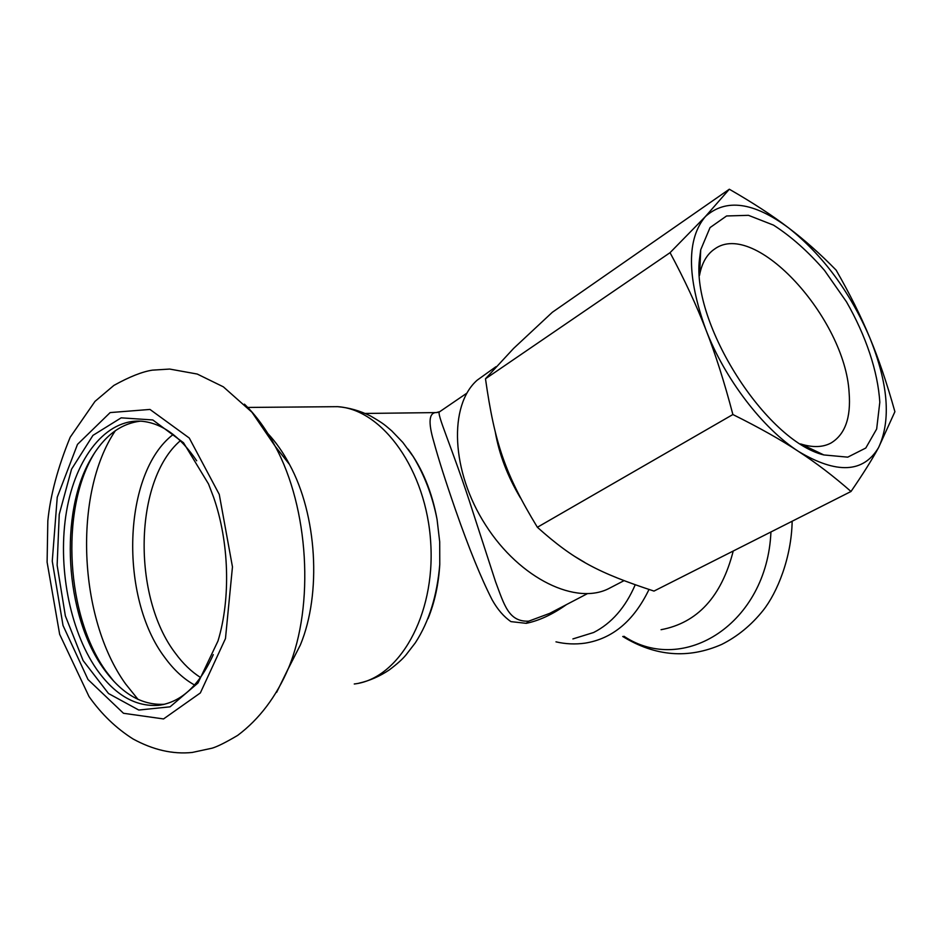<?xml version="1.0" encoding="UTF-8"?>
<svg xmlns="http://www.w3.org/2000/svg" width="942" height="942" viewBox="0 0 942 942"><rect width="100%" height="100%" fill="white"/><g stroke="black" fill="none" stroke-linecap="round" stroke-linejoin="round"><path stroke-width="1.41" d="M213.599 497.246L208.523 483.976L183.513 442.752L152.804 419.955L121.165 417.836L92.952 435.381L71.557 469.175L59.24 514.332L57.132 565.212L65.363 615.915L83.096 660.542L108.507 693.524L138.78 710.044L170.09 706.818L197.985 683.009L217.991 640.984C230.884 598.582 229.2 541.862 213.599 497.246M196.678 460.779C180.11 436.264 161.753 423.088 141.606 421.227C106.022 418.601 75.725 457.471 66.552 511.188C57.344 564.965 69.213 629.291 96.355 668.855C114.618 694.866 135.412 707.018 158.715 705.311C181.217 702.273 199.41 685.376 213.292 654.619M140.499 421.156C120.541 423.535 104.009 436.099 90.915 458.86C58.993 513.06 64.904 614.525 103.067 667.878L103.561 668.584C121.447 693.618 141.759 705.511 164.497 704.263M94.589 452.855L93.164 455.28C60.053 511.506 66.387 616.598 106.199 671.493L113.746 681.196M288.334 668.537L300.392 644.905C321.717 593.436 316.983 514.909 289.524 464.488C283.024 452.254 275.688 441.81 267.504 433.167M428.021 618.67C434.698 602.279 438.619 584.193 439.773 564.388L439.702 541.838L437.053 519.36C431.989 491.771 422.346 468.374 408.133 449.169M635.191 584.864C625.429 607.472 611.57 623.345 593.625 632.506L572.889 638.923M438.466 412.361L436.37 412.537C428.987 412.584 428.08 422.169 433.673 441.292C438.407 458.742 445.743 481.762 455.681 510.364C468.975 548.456 481.138 578.282 492.16 599.854C497.553 609.486 503.817 616.739 510.953 621.626L526.272 623.333L528.697 621.167L549.704 613.372M566.448 604.611C552.718 614.361 539.33 620.601 526.272 623.333M733.229 551.023C721.525 596.651 697.469 622.874 661.06 629.703M466.891 393.144L439.796 411.642C435.416 412.137 451.983 446.202 473.343 513.26L495.527 581.638C504.253 604.87 508.609 622.05 528.697 621.167M485.483 378.79L513.649 348.375L552.342 312.273L729.32 189.224L705.393 216.554C725.893 198.232 753.588 201.988 788.501 227.823C822.849 255.152 849.908 291.69 869.666 337.46C878.521 358.455 886.928 383.206 894.9 411.701L878.592 447.544C863.484 472.966 836.802 474.273 798.557 451.465C762.714 428.457 724.716 378.896 705.805 329.5C696.479 305.326 684.563 279.715 670.056 252.668L485.483 378.79C494.715 443.517 505.077 474.062 537.376 527.273C574.067 560.149 598.417 572.866 653.983 591.081L851.003 491.488C833.694 476.287 816.208 462.946 798.557 451.465C781.201 439.973 759.311 427.656 732.888 414.527C724.292 381.84 715.261 353.509 705.805 329.5C686.836 276.453 686.694 238.809 705.393 216.554L670.056 252.668M729.32 189.224C753.07 202.883 772.793 215.753 788.501 227.823C804.456 239.88 820.329 253.975 836.107 270.095C849.766 293.857 860.953 316.324 869.666 337.46C888.294 383.547 891.262 420.238 878.592 447.544C872.268 459.249 863.084 473.897 851.003 491.488M495.951 366.709L477.194 380.168C448.592 405.284 450.865 471.177 485.613 525.047C520.043 579.153 576.963 606.036 609.827 588.032L623.922 580.708M732.888 414.527L537.376 527.273M699.517 275.405L699.647 274.675C702.026 262.7 707.006 254.163 714.578 249.053C755.154 219.18 845.174 318.573 849.107 392.59C851.097 417.73 845.045 434.556 830.95 443.046C822.884 447.32 813.005 447.697 801.324 444.153L800.618 443.929M699.494 259.132C691.263 323.648 766.023 440.915 823.814 454.939L847.741 457.153L865.792 448.027L876.661 429.01L879.804 402.293C877.92 371.513 865.91 335.717 846.481 301.829L824.497 270.389C808.083 251.49 791.092 236.407 773.535 225.138L748.478 215.329L726.588 215.965L710.033 227.599L700.718 249.76L699.494 259.132M87.995 679.512L123.484 713.282L163.543 718.934L200.34 692.947L225.468 638.582L232.462 566.872L219.262 494.409L189.271 438.03L149.978 409.44L110.155 412.584L77.48 444.388L57.25 497.211L52.257 561.138L63.02 625.476L87.995 679.512M276.677 692.276L288.546 668.008C314.593 605.211 308.729 507.879 275.194 446.284C266.174 429.293 255.93 415.245 244.449 404.153M354.263 683.986C398.796 679.064 435.369 615.785 430.741 543.051C426.596 470.305 382.534 409.193 337.554 406.673L327.263 406.756M115.395 430.647C73.005 493.408 78.198 618.152 125.58 683.916L138.062 699.435M173.198 434.474C122.648 472.79 118.857 597.381 164.956 657.716C173.799 669.856 183.666 678.958 194.582 685.022M180.358 440.703C133.952 480.373 131.915 596.722 175.518 653.418C183.066 663.698 191.426 671.728 200.587 677.522M648.991 589.504C633.848 620.896 612.524 638.77 585.017 643.151C575.256 644.516 565.565 644.081 555.968 641.843M770.933 531.959C767.118 623.698 683.386 675.826 623.945 636.262M495.327 432.201C499.178 454.362 507.526 476.24 520.384 497.835M575.103 556.663L584.735 562.421M163.519 704.498L158.715 705.311M289.524 464.488L275.194 446.284L251.961 412.231L223.336 386.821L197.231 374.045L169.69 369.064L152.38 370.147C142.301 371.678 129.478 376.765 113.888 385.408L95.001 401.386L70.203 437.218C57.803 467.491 50.35 495.374 47.83 520.855L47.1 562.162L59.652 634.296L89.031 696.574C101.465 714.142 116.149 728.284 133.069 738.975C153.181 749.95 172.892 754.448 192.215 752.458L212.091 748.183C217.284 746.665 225.809 742.414 237.655 735.408C259.321 719.146 276.289 696.68 288.546 668.008L300.392 644.905M103.561 668.584L106.199 671.493M90.915 458.86L93.164 455.28M437.053 519.36C432.496 496.163 424.536 475.215 413.173 456.505L402.835 442.422L391.731 430.859C385.254 425.478 384.536 424.041 370.606 416.023C359.926 410.724 348.905 407.615 337.554 406.673L247.734 407.439M358.949 683.186C369.688 680.725 379.791 676.309 389.27 669.927C396.971 664.145 402.552 659.141 406.014 654.902L415.304 642.856C429.022 621.755 437.182 595.591 439.773 564.388M365.225 413.456L436.276 412.584L439.796 411.642M792.151 521.244C791.527 557.688 777.209 592.671 763.173 610.357C751.386 625.099 737.574 636.451 721.725 644.41C688.284 659.106 655.279 656.456 622.733 636.486M549.327 613.56L587.231 593.743M700.342 258.579L699.494 259.156M815.843 451.124L814.936 451.607M801.324 444.153L823.814 454.939M699.647 274.675L700.718 249.76"/></g></svg>
